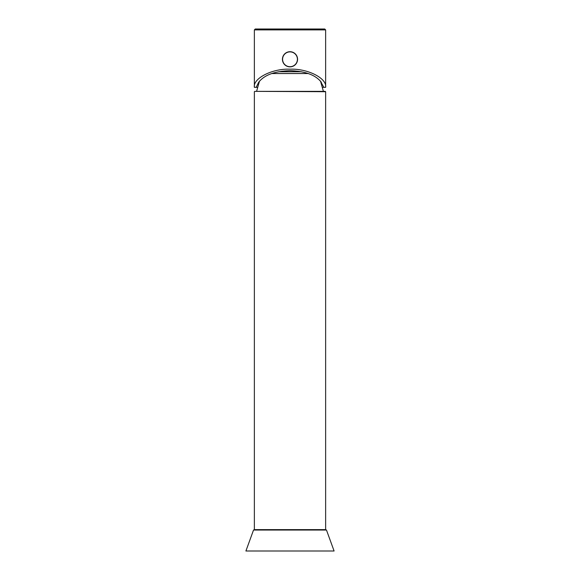 <?xml version="1.0" encoding="UTF-8"?>
<svg xmlns="http://www.w3.org/2000/svg" width="580" height="580" viewBox="0 0 580 580"><rect width="100%" height="100%" fill="white"/><g stroke="black" fill="none" stroke-linecap="round" stroke-linejoin="round"><path stroke-width="0.87" d="M259.492 81.135L256.592 91.357L325.279 91.357L323.408 91.357L320.508 81.135M254.366 91.712L254.366 529.62L325.634 529.62L325.634 91.712L254.721 91.357M308.335 73.537L271.665 73.537M290 29L324.742 29L325.634 29.892L254.366 29.892L255.258 29L290 29M321.015 82.309L323.85 87.348L325.634 87.348L325.634 29.892M322.661 87.348L323.85 87.348L322.661 87.348M321.349 82.309C315.767 75.03 305.312 71.159 290 70.702C274.688 71.159 264.233 75.03 258.651 82.309L258.985 82.309M258.651 82.309L256.15 87.348L257.339 87.348L254.366 87.348C252.779 78.365 272.368 68.382 290 69.194C307.632 68.382 327.221 78.365 325.634 87.348M278.494 71.761L301.506 71.761M281.894 71.217L281.894 71.761L281.894 71.217M298.106 71.217L298.106 71.761L298.106 71.217M290.877 51.765A7.569 7.569 0 0 1 297.518 60.16A7.569 7.569 0 0 1 289.123 66.809A7.569 7.569 0 0 1 282.482 58.413A7.569 7.569 0 0 1 290.877 51.765A7.569 7.569 0 0 0 282.482 58.413A7.569 7.569 0 0 0 289.123 66.809M326.467 530.04L253.532 530.04L245.905 551L334.094 551L326.467 530.04L325.568 529.62M289.144 66.649A7.417 7.417 0 0 0 297.366 60.146A7.417 7.417 0 0 0 290.856 51.925A7.417 7.417 0 0 0 282.634 58.428A7.417 7.417 0 0 0 289.144 66.649M254.366 87.348L254.366 29.892M254.431 529.62L253.532 530.04"/></g></svg>
